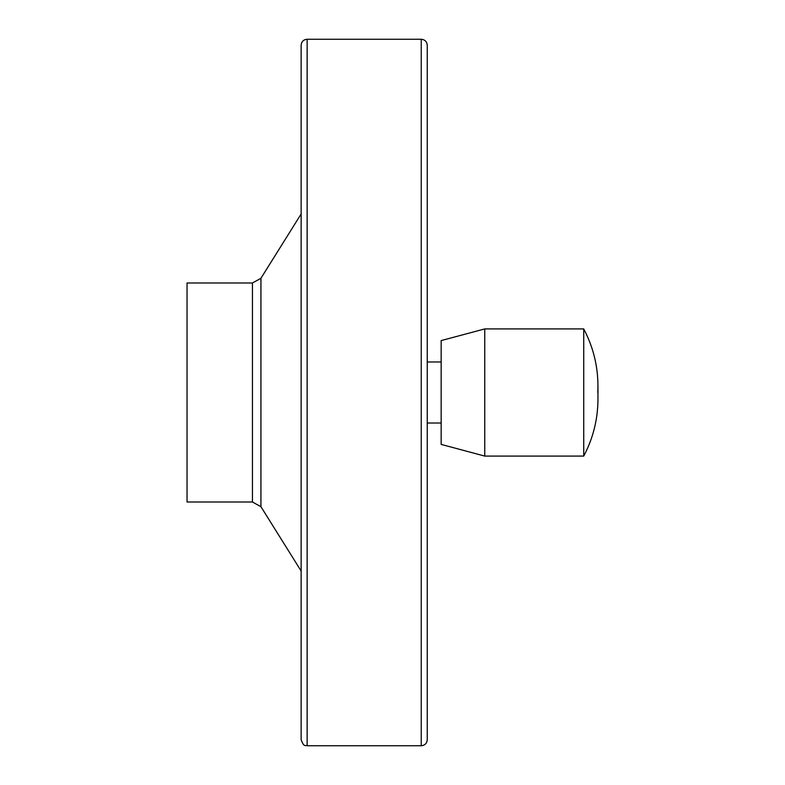 <?xml version="1.0" encoding="UTF-8"?>
<svg xmlns="http://www.w3.org/2000/svg" width="785" height="785" viewBox="0 0 785 785"><rect width="100%" height="100%" fill="white"/><g stroke="black" fill="none" stroke-linecap="round" stroke-linejoin="round"><path stroke-width="1.18" d="M187.036 282.992L187.036 502.007L252.446 502.007L252.446 282.992L187.036 282.992M301.136 213.981L260.934 278.292L252.446 282.992M301.136 45.255L301.136 739.745C304.207 748.125 305.591 744.641 307.141 745.75L307.141 39.25C303.491 39.603 301.489 41.605 301.136 45.255M421.241 39.25L421.241 745.75C424.881 745.397 426.883 743.395 427.246 739.745L427.246 45.255C426.883 41.605 424.881 39.603 421.241 39.25L307.141 39.25M441.16 361.983L427.246 361.983M441.16 340.592L441.16 444.408L484.747 456.085L484.747 328.915L441.16 340.592M597.787 392.5C598.877 370.029 594.186 348.834 583.736 328.915L583.736 456.085L484.747 456.085M583.736 328.915L484.747 328.915M260.934 278.292L260.934 506.708L252.446 502.007M260.934 506.708L301.136 571.019M421.241 745.75L307.141 745.75M441.16 423.017L427.246 423.017M583.736 456.085C593.136 438.246 597.885 419.229 597.964 399.025L597.964 385.975"/></g></svg>
